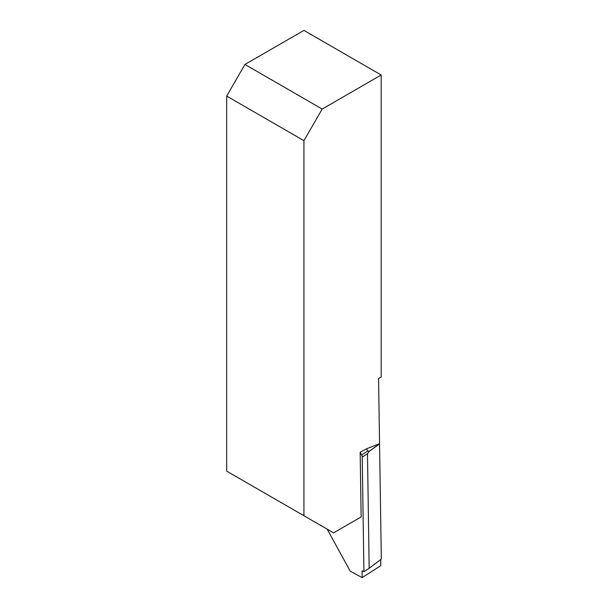 <?xml version="1.0" encoding="UTF-8"?>
<svg xmlns="http://www.w3.org/2000/svg" width="608" height="608" viewBox="0 0 608 608"><rect width="100%" height="100%" fill="white"/><g stroke="black" fill="none" stroke-linecap="round" stroke-linejoin="round"><path stroke-width="0.91" d="M327.15 529.142L350.238 571.193L362.14 577.6L380.79 565.66L380.699 559.512L380.79 565.66L362.14 577.6L362.049 571.338A0.859 0.502 -122.6 0 1 362.664 570.98L363.926 571.657L362.239 457.064A3.443 2.022 -122.6 0 0 361.623 454.959L367.749 451.037L366.518 448.803L379.559 443.68L378.564 378.533L381.178 377.021L381.178 74.997L303.932 30.4L244.933 64.463L322.179 109.068L381.178 74.997M322.179 109.068L303.932 140.668L303.932 515.736L333.587 532.859L361.152 516.944L360.164 452.299L361.623 454.959M367.749 451.037L369.352 451.189L367.483 453.705L369.17 568.298L381.315 559.041L379.559 443.68M369.17 568.298L363.926 571.657M369.352 451.189L379.62 443.794M360.164 452.299L366.518 448.803M303.932 515.736L226.685 471.139L226.685 96.072L244.933 64.463M303.932 140.668L226.685 96.072M362.049 571.338L362.634 570.965L362.049 571.338L362.14 577.6M367.483 453.705L362.239 457.064M379.628 443.863L369.147 451.41"/></g></svg>
